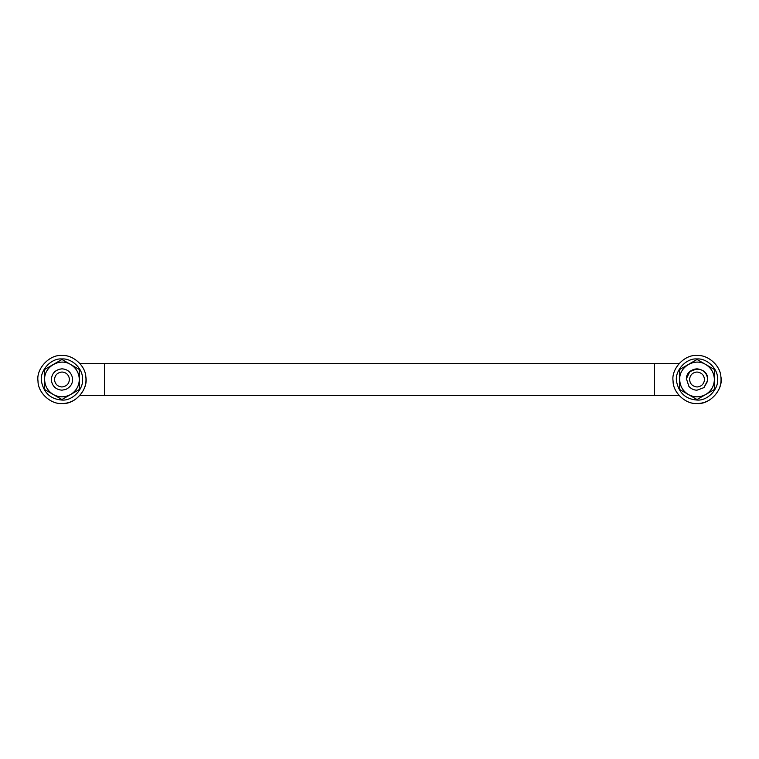 <?xml version="1.0" encoding="UTF-8"?>
<svg xmlns="http://www.w3.org/2000/svg" width="759" height="759" viewBox="0 0 759 759"><rect width="100%" height="100%" fill="white"/><g stroke="black" fill="none" stroke-linecap="round" stroke-linejoin="round"><path stroke-width="1.14" d="M676.63 381.929C674.201 371.36 685.785 357.906 697.037 358.95C706.667 358.144 717.71 368.276 717.54 378.248C719.238 388.599 707.758 401.056 697.037 400.05C685.899 399.215 679.096 393.181 676.63 381.929C674.201 371.36 685.785 357.906 697.037 358.95M717.54 378.248C719.238 388.599 707.758 401.056 697.037 400.05M686.392 378.665L688.916 386.435C691.297 388.959 694.001 390.202 697.037 390.173L703.963 387.612L707.673 380.335C707.454 373.532 703.906 369.69 697.037 368.827C691.032 369.329 687.483 372.612 686.392 378.665L689.836 371.616L697.037 368.827M707.578 381.179L703.963 387.612M705.737 394.5L714.38 389.509L714.38 369.491L705.737 364.5C711.268 367.973 714.143 372.973 714.38 379.5C714.143 386.027 711.268 391.027 705.737 394.5L697.037 399.528L688.394 394.538C694.153 397.583 699.912 397.583 705.68 394.538M705.737 364.5L697.037 359.472L679.694 369.491L679.694 379.5C679.922 386.027 682.806 391.027 688.328 394.5L688.394 394.538M705.68 364.462C694.865 357.565 679.096 366.692 679.694 379.5L679.694 389.509L688.328 394.5M720.879 376.663C721.951 385.743 718.308 393.437 709.95 399.746C705.68 402.317 701.382 403.579 697.037 403.513C685.956 404.424 673.129 392.953 673.091 381.388L673.062 380.971C671.089 368.865 684.504 354.311 697.037 355.487C707.739 354.652 720.31 365.316 720.879 376.663C723.716 389.016 710.187 404.746 697.037 403.513C685.785 404.462 672.863 392.612 673.062 380.971C671.089 368.865 684.504 354.311 697.037 355.487M41.565 381.929C39.136 371.36 50.711 357.906 61.963 358.95C71.593 358.144 82.646 368.276 82.475 378.248C84.164 388.599 72.693 401.056 61.963 400.05C50.834 399.215 44.031 393.181 41.565 381.929C39.136 371.36 50.711 357.906 61.963 358.95M82.475 378.248C84.164 388.599 72.693 401.056 61.963 400.05M707.711 379.5C708.299 365.734 685.775 365.734 686.364 379.5M697.037 372.024C692.834 372.384 690.348 374.68 689.589 378.912C689.741 383.674 692.227 386.369 697.037 386.976C701.231 386.616 703.716 384.32 704.485 380.088C704.324 375.326 701.847 372.631 697.037 372.024M65.72 389.49L61.963 390.173C55.872 389.633 52.314 386.293 51.308 380.155C51.64 373.428 55.189 369.652 61.963 368.827C67.75 369.253 71.28 372.394 72.56 378.238C73.006 383.257 70.729 387.005 65.72 389.49L65.701 389.5M51.365 380.762L51.308 380.155C51.64 373.428 55.189 369.652 61.963 368.827C54.876 369.785 51.346 373.76 51.365 380.762L51.308 380.155M69.382 378.618C69.401 383.513 66.925 386.303 61.963 386.976C57.693 386.597 55.208 384.253 54.506 379.955C54.733 375.25 57.219 372.603 61.963 372.024C66.014 372.327 68.49 374.529 69.382 378.618M70.663 394.5L79.306 389.509L79.306 369.491L70.663 364.5C76.194 367.973 79.078 372.973 79.306 379.5C79.078 386.027 76.194 391.027 70.663 394.5L61.963 399.528L53.329 394.538C59.088 397.583 64.847 397.583 70.606 394.538M70.663 364.5L61.963 359.472L44.62 369.491L44.62 379.5C44.857 386.027 47.732 391.027 53.263 394.5L53.329 394.538M70.606 364.462C59.79 357.565 44.031 366.692 44.62 379.5L44.62 389.509L53.263 394.5M85.814 376.663C86.887 385.743 83.243 393.437 74.885 399.746C70.615 402.317 66.308 403.579 61.963 403.513C50.881 404.424 38.064 392.953 38.026 381.388L37.997 380.971C36.015 368.865 49.43 354.311 61.963 355.487C72.665 354.652 85.245 365.316 85.814 376.663C88.651 389.016 75.113 404.746 61.963 403.513C50.711 404.462 37.798 392.612 37.997 380.971C36.015 368.865 49.43 354.311 61.963 355.487M654.343 395.467L654.343 363.485L679.134 363.495M79.904 363.533L104.657 363.485L104.657 395.505M679.134 363.485L79.866 363.485M679.134 395.515L79.866 395.515"/></g></svg>
